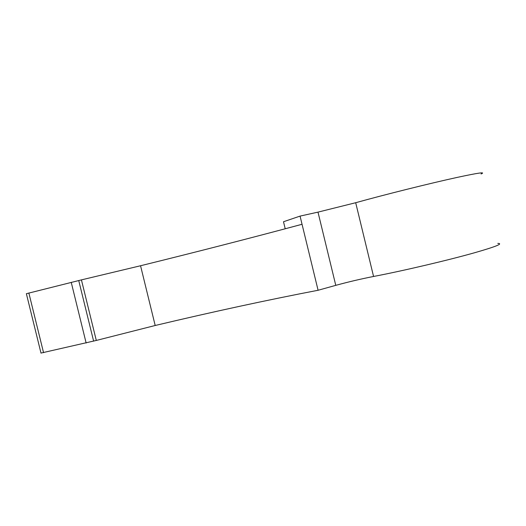 <?xml version="1.0" encoding="UTF-8"?>
<svg xmlns="http://www.w3.org/2000/svg" width="526" height="526" viewBox="0 0 526 526"><rect width="100%" height="100%" fill="white"/><g stroke="black" fill="none" stroke-linecap="round" stroke-linejoin="round"><path stroke-width="0.79" d="M285.217 228.784L283.501 221.742L300.063 216.101L317.993 212.129L355.694 202.72C383.816 194.863 430.169 183.285 457.186 177.407C478.259 172.87 486.221 171.726 481.073 173.975M355.694 202.72L373.565 276.466C402.252 271.022 448.724 260.12 475.313 252.539C496.018 246.576 503.513 243.525 497.8 243.387M300.063 216.101L302.049 224.28C251.98 237.719 198.144 251.546 140.554 265.748L81.425 279.885L96.297 340.447L40.989 353.064M26.372 293.705L81.425 279.885M373.565 276.466C360.981 278.938 348.383 281.903 335.772 285.348L318.092 290.267C267.169 300.044 212.866 311.786 155.19 325.495L96.297 340.447M302.049 224.28L318.092 290.267M317.993 212.129L335.772 285.348M28.851 292.989L43.553 352.683M71.227 282.317L86.146 343.037M78.729 280.509L93.628 341.17M140.554 265.748L155.19 325.495M26.366 293.672L41.008 353.143"/></g></svg>
